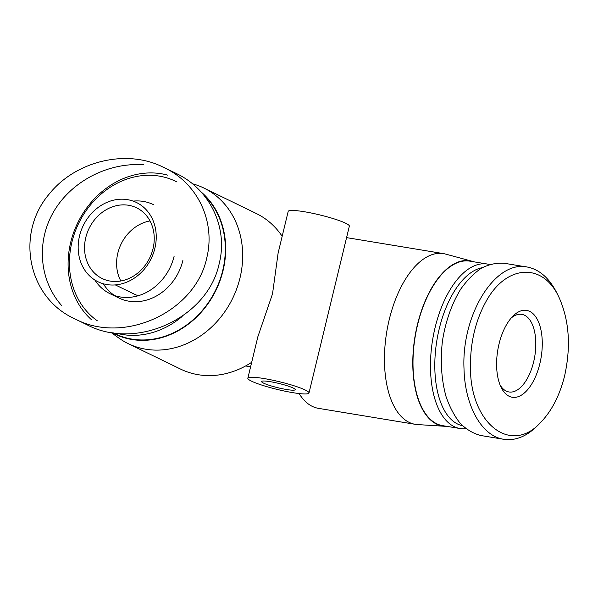<?xml version="1.0" encoding="UTF-8"?>
<svg xmlns="http://www.w3.org/2000/svg" width="598" height="598" viewBox="0 0 598 598"><rect width="100%" height="100%" fill="white"/><g stroke="black" fill="none" stroke-linecap="round" stroke-linejoin="round"><path stroke-width="0.9" d="M270.401 381.703A17.305 2.198 13.6 0 1 287.249 385.777A17.305 2.198 13.6 0 1 295.233 389.664A17.305 2.198 13.6 0 1 277.898 387.736A17.305 2.198 13.6 0 1 261.595 381.531A17.305 2.198 13.6 0 1 270.401 381.703M278.055 253.313L288.191 211.393A31.455 3.999 13.6 0 1 304.203 211.714A31.455 3.999 13.6 0 1 334.828 219.107A31.455 3.999 13.6 0 1 349.344 226.186L325.925 322.995M263.845 378.519A31.455 3.999 -166.4 0 0 247.841 378.205A31.455 3.999 -166.4 0 0 277.472 389.485A31.455 3.999 -166.4 0 0 308.994 392.998A31.455 3.999 -166.4 0 0 294.47 385.919A31.455 3.999 -166.4 0 0 263.845 378.519M332.339 296.481L330.103 305.757M257.888 336.674L272.524 293.842L278.122 253.021M111.123 332.51L118.882 338.087A86.508 74.159 -64.1 0 0 128.196 343.633A86.508 74.159 -64.1 0 0 239.977 278.033A86.508 74.159 -64.1 0 0 203.821 188.011A86.508 74.159 -64.1 0 0 193.7 184.124L192.459 183.765M282.166 236.3A86.508 74.159 -64.1 0 0 256.265 213.493L203.821 188.011M128.196 343.633L180.641 369.123A86.508 74.159 -64.1 0 0 251.683 362.313M446.646 426.314A83.757 41.793 -80.6 0 1 444.68 426.277L417.404 424.565A86.508 43.161 -80.6 0 1 415.244 424.318L318.405 408.337A86.508 43.161 -80.6 0 1 299.09 393.544M138.295 295.718A39.326 33.712 115.9 0 1 134.251 294.111L115.309 284.91M120.826 280.985A39.326 33.712 115.9 0 1 150.001 220.931A39.326 33.712 -64.1 0 0 120.826 280.985M444.68 426.277A83.757 41.793 -80.6 0 1 417.441 324.557A83.757 41.793 -80.6 0 1 471.919 261.206A83.757 41.793 -80.6 0 1 473.795 261.804M415.244 424.318A86.508 43.161 -80.6 0 1 389.261 319.496A86.508 43.161 -80.6 0 1 443.41 253.604A86.508 43.161 -80.6 0 1 445.54 254.068L471.919 261.206M250.584 366.858L249.299 366.641A56.623 28.256 -80.6 0 1 246.062 365.707M112.118 332.675A83.757 71.805 -64.1 0 0 223.061 270.565A83.757 71.805 -64.1 0 0 201.212 192.033M559.25 297.901L557.231 293.723C549.569 278.332 539.546 269.429 527.159 267.007C495.331 260.048 461.462 314.421 464.003 368.637C464.803 405.78 481.756 436.271 503.725 439.261C515.356 440.988 526.554 436.503 537.333 425.813L540.607 422.502C510.812 455.347 470.477 423.504 470.447 367.987C470.14 342.475 475.612 319.818 486.847 300.024C507.141 264.361 543.403 262.395 559.25 297.901C569.251 320.707 571.045 346.668 564.632 375.791C559.721 395.435 551.715 411.005 540.607 422.502M539.837 363.741A44.043 21.977 99.4 0 0 536.914 318.712A44.043 21.977 99.4 0 0 512.822 316.245A44.043 21.977 99.4 0 0 501.094 387.302A44.043 21.977 99.4 0 0 539.837 363.741M503.733 439.291L480.837 435.516C473.377 433.617 466.515 429.573 460.243 423.391C454.458 416.088 449.726 407.163 446.056 396.609C441.384 379.506 440.173 361.005 442.423 341.107C445.562 321.358 451.64 304.061 460.662 289.223C466.978 280.327 473.878 273.316 481.353 268.203C488.992 264.323 496.624 262.679 504.256 263.269L525.567 266.79M511.133 318.084A39.326 19.622 -80.6 0 1 521.807 314.369A39.326 19.622 -80.6 0 1 533.618 362.014A39.326 19.622 -80.6 0 1 509.003 391.967A39.326 19.622 -80.6 0 1 500.085 385.015M462.463 425.716A80.222 40.021 -80.6 0 1 436.017 346.392A80.222 40.021 -80.6 0 1 482.257 267.68M489.426 264.503A83.369 41.591 99.4 0 0 487.28 264.032A83.369 41.591 99.4 0 0 432.668 339.514A83.369 41.591 99.4 0 0 460.139 428.542A83.369 41.591 99.4 0 0 465.857 428.691M460.139 428.542L442.655 425.656A83.369 41.591 -80.6 0 1 415.184 336.629A83.369 41.591 -80.6 0 1 469.796 261.147L487.28 264.032M206.826 257.596C215.624 221.888 197.938 183.115 163.83 167.507C126.978 148.416 75.617 160.967 49.29 193.939C15.032 233.9 27.792 297.864 74.892 318.861C124.107 345.061 195.755 311.715 206.826 257.596M154.867 248.327A44.043 37.756 -64.1 0 0 107.274 202.229A44.043 37.756 -64.1 0 0 89.476 275.775A44.043 37.756 -64.1 0 0 154.867 248.327M176.268 173.472C210.025 189.364 228.324 227.793 219.197 263.613C207.94 317.71 136.643 350.832 87.278 324.908L74.855 318.869M61.542 305.458C39.244 280.223 36.052 241.869 53.723 211.595C71.379 181.321 108.111 162.193 143.617 164.794M153.013 248.723A39.326 33.712 115.9 0 1 102.206 278.541A39.326 33.712 115.9 0 1 89.072 228.436A39.326 33.712 115.9 0 1 136.576 207.805A39.326 33.712 115.9 0 1 153.013 248.723M97.392 320.849A80.222 68.77 115.9 0 1 81.657 217.724A80.222 68.77 115.9 0 1 177.03 182.016M167.709 175.147A83.369 71.468 -64.1 0 0 79.19 219.952A83.369 71.468 -64.1 0 0 91.337 319.579M116.842 333.303A83.369 71.468 -64.1 0 0 182.158 316.477M182.883 260.429A49.544 42.473 115.9 0 1 118.86 297.998L110.122 293.753A49.544 42.473 115.9 0 1 94.813 279.976M114.629 295.584A49.544 42.473 115.9 0 1 103.26 283.744M203.335 194.462A83.369 71.468 115.9 0 1 222.725 270.505A83.369 71.468 115.9 0 1 115.003 333.729L113.179 332.839M174.138 256.183A49.544 42.473 115.9 0 1 110.122 293.753M133.137 201.107A49.544 42.473 115.9 0 1 153.424 204.628M308.994 392.998L328.242 313.434M247.841 378.205L257.977 336.285M443.41 253.604L346.578 237.623M245.673 365.924A56.623 56.623 0 0 0 249.299 366.641M176.29 173.48L163.889 167.455"/></g></svg>
